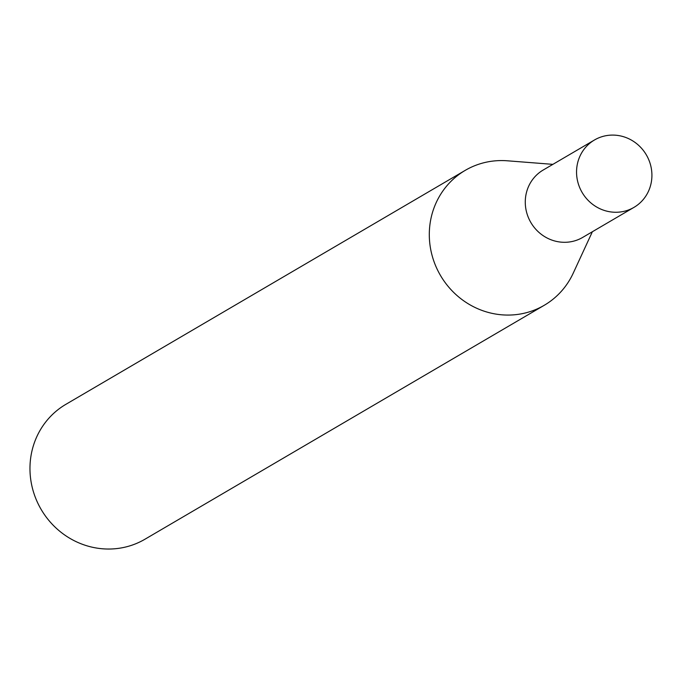 <?xml version="1.0" encoding="UTF-8"?>
<svg xmlns="http://www.w3.org/2000/svg" width="684" height="684" viewBox="0 0 684 684"><rect width="100%" height="100%" fill="white"/><g stroke="black" fill="none" stroke-linecap="round" stroke-linejoin="round"><path stroke-width="1.03" d="M594.49 139.981L543.216 170.017A39.048 37.201 59.6 0 0 527.39 214.913A39.048 37.201 59.6 0 0 567.549 242.179A39.048 37.201 59.6 0 0 582.7 237.408L633.974 207.372A39.048 37.201 59.6 0 0 649.8 162.476A39.048 37.201 59.6 0 0 609.649 135.21A39.048 37.201 59.6 0 0 594.49 139.981A39.048 37.201 59.6 0 0 578.664 184.868A39.048 37.201 59.6 0 0 618.815 212.143A39.048 37.201 59.6 0 0 633.974 207.372M552.894 164.357L507.306 160.791A78.181 74.479 59.6 0 0 495.558 160.817A78.181 74.479 59.6 0 0 465.223 170.367A78.181 74.479 59.6 0 0 433.536 260.236A78.181 74.479 59.6 0 0 513.923 314.828A78.181 74.479 59.6 0 0 544.267 305.278A78.181 74.479 59.6 0 0 573.192 273.249L592.37 231.739M465.223 170.367L65.886 404.329A78.181 74.479 59.6 0 0 34.2 494.199A78.181 74.479 59.6 0 0 114.587 548.79A78.181 74.479 59.6 0 0 144.931 539.24L544.267 305.278"/></g></svg>
